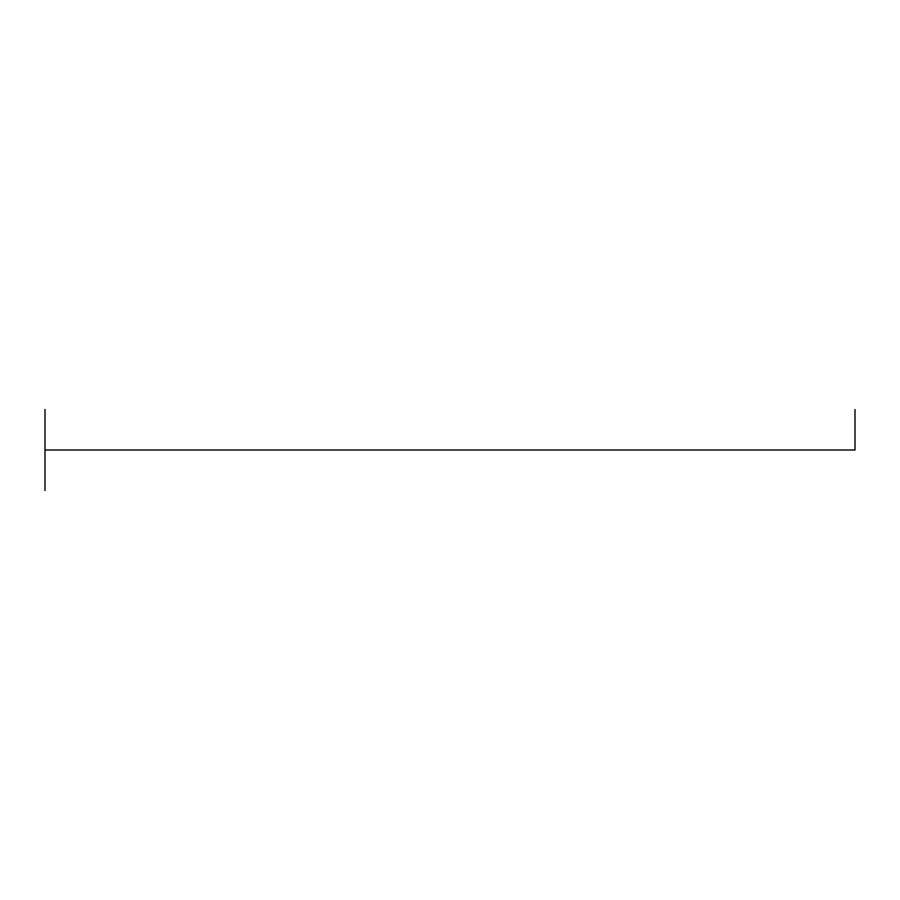 <?xml version="1.0" encoding="UTF-8"?>
<svg xmlns="http://www.w3.org/2000/svg" width="900" height="900" viewBox="0 0 900 900"><rect width="100%" height="100%" fill="white"/><g stroke="black" fill="none" stroke-linecap="round" stroke-linejoin="round"><path stroke-width="0.67" stroke-dasharray="4.5 3.38" d=""/><path stroke-width="1.35" d="M855 450L45 450L45 490.5L45 409.5L45 450L855 450L855 409.5L855 450M45 461.846L45 409.601L45 461.846"/></g></svg>
